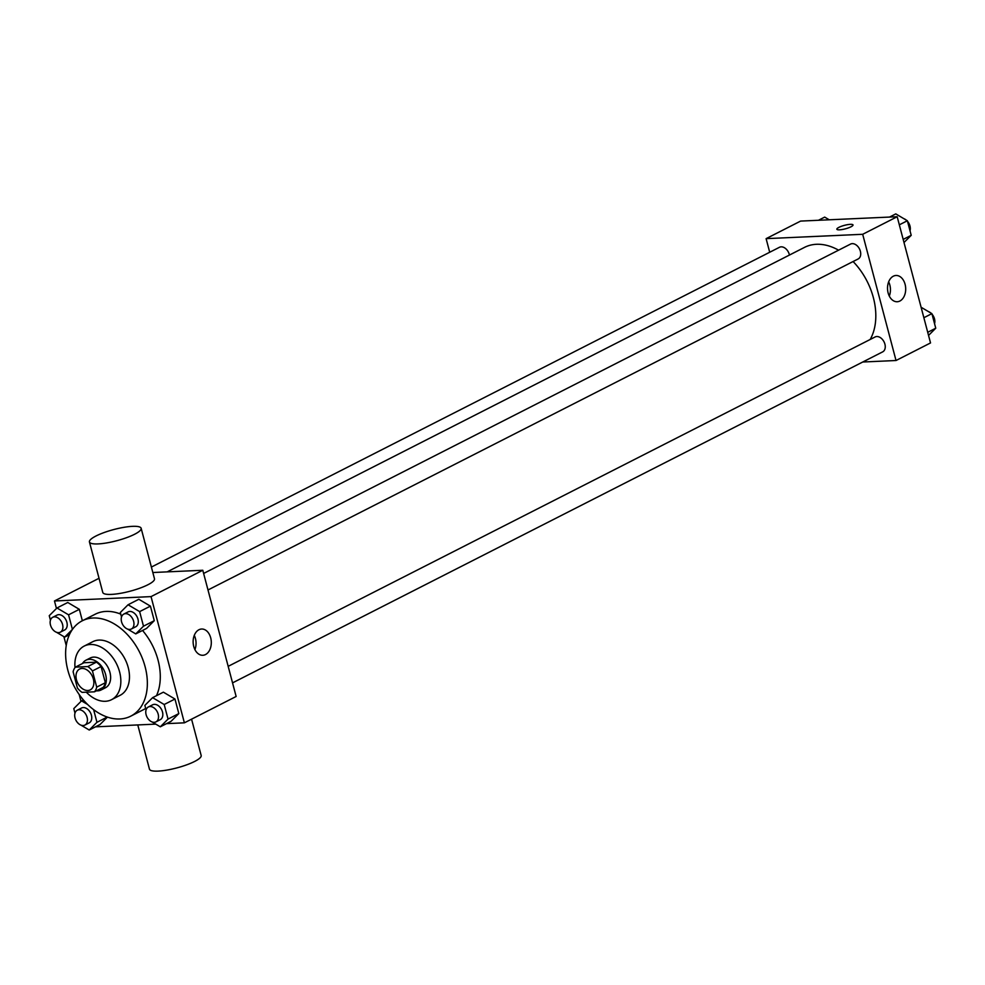 <?xml version="1.0" encoding="UTF-8"?>
<svg xmlns="http://www.w3.org/2000/svg" width="985" height="985" viewBox="0 0 985 985"><rect width="100%" height="100%" fill="white"/><g stroke="black" fill="none" stroke-linecap="round" stroke-linejoin="round"><path stroke-width="1.48" d="M87.837 690.51A11.697 8.077 63 0 1 77.015 681.509A11.697 8.077 63 0 1 79.613 669.049A11.697 8.077 63 0 1 92.11 675.808A11.697 8.077 63 0 1 90.226 689.894A11.697 8.077 63 0 1 87.837 690.51M96.715 687.124L92.442 670.933A15.883 10.958 63 0 0 87.776 666.562L75.389 667.128A15.883 10.958 63 0 0 73.124 671.807L77.409 687.998A15.883 10.958 63 0 0 82.063 692.369L94.449 691.815A15.883 10.958 63 0 0 96.715 687.124L105.346 682.74L101.061 666.549L92.442 670.933M105.346 682.74A15.883 10.958 63 0 1 103.08 687.419L94.449 691.815M101.061 666.549A15.883 10.958 63 0 0 96.407 662.179L84.02 662.733L75.389 667.128M96.395 690.817A16.708 11.537 -117 0 0 101.135 689.968A16.708 11.537 -117 0 0 103.819 669.849A16.708 11.537 -117 0 0 85.966 660.184A16.708 11.537 -117 0 0 82.494 663.508M85.966 660.184L90.275 657.992A16.708 11.537 63 0 1 108.141 667.645A16.708 11.537 63 0 1 105.444 687.776L101.135 689.968M96.407 662.179L87.776 666.562M86.311 692.184A30.079 20.759 -117 0 0 111.514 699.695A30.079 20.759 -117 0 0 116.353 663.459A30.079 20.759 -117 0 0 84.205 646.074A30.079 20.759 -117 0 0 75.008 667.584M111.514 699.695L120.133 695.299A30.079 20.759 -117 0 0 124.984 659.076A30.079 20.759 -117 0 0 92.836 641.678L84.205 646.074M67.854 670.231A53.485 36.901 -117 0 0 130.759 716.157A53.485 36.901 -117 0 0 139.365 651.75A53.485 36.901 -117 0 0 82.223 620.821A53.485 36.901 -117 0 0 67.854 670.231M82.223 620.821L95.163 614.234A53.485 36.901 63 0 1 120.761 614.123M142.542 630.462A53.485 36.901 63 0 1 156.492 695.681M145.681 708.437A53.485 36.901 63 0 1 143.687 709.569L130.759 716.157M56.502 632.284L64.678 637.123L72.41 629.403L68.568 614.825L79.342 609.333L82.358 620.759L79.342 609.333L67.768 602.488L56.982 607.967L49.25 615.699L50.444 620.218M127.582 629.07L135.758 633.909L146.543 628.43L154.276 620.698L150.422 606.132L138.836 599.274L128.062 604.765L120.33 612.485L121.524 617.004M166.539 723.643L184.38 722.83L151.037 596.615L54.471 600.973L56.453 608.496M63.89 636.655L66.241 645.52M79.182 694.511L81.004 701.394M95.459 726.844L155.765 724.123M100.014 724.529L107.439 717.117L100.014 724.529L89.229 730.02L96.961 722.3L93.624 709.656M152.121 721.968L160.309 726.807L171.082 721.316L178.814 713.596L174.973 699.03L163.387 692.172L152.601 697.663L144.869 705.383L146.063 709.902M99.029 578.281L54.471 600.973M184.38 722.83L236.141 696.481L202.787 570.266L152.823 572.519M202.787 570.266L151.037 596.615M205.496 654.569A13.15 9.087 -92.6 0 1 202.811 655.284A13.15 9.087 -92.6 0 1 193.146 642.565A13.15 9.087 -92.6 0 1 201.617 629.021A13.15 9.087 -92.6 0 1 211.098 639.77A13.15 9.087 -92.6 0 1 205.496 654.569M141.15 528.305L154.485 578.786A26.743 5.787 165.2 0 1 139.882 588.168A26.743 5.787 165.2 0 1 111.379 594.398A26.743 5.787 165.2 0 1 102.772 592.453L89.438 541.959A26.743 5.787 165.2 0 1 113.817 529.536A26.743 5.787 165.2 0 1 141.15 528.305A26.743 5.787 165.2 0 1 126.536 537.687A26.743 5.787 165.2 0 1 98.032 543.917A26.743 5.787 165.2 0 1 89.438 541.959M137.777 724.935L149.461 769.15A26.743 5.787 -14.8 0 0 176.795 767.918A26.743 5.787 -14.8 0 0 201.174 755.495L191.57 719.173M194.267 635.387A13.15 9.087 -92.6 0 1 194.907 649.607M167.179 571.866L804.499 247.383A58.571 40.41 63 0 1 838.58 250.178M853.096 261.542A58.571 40.41 63 0 1 870.174 339.48M232.546 682.876L882.671 351.867A8.36 5.762 -117 0 0 884.53 342.965A8.36 5.762 -117 0 0 876.798 336.538A8.36 5.762 -117 0 0 875.086 336.981L228.175 666.34M151.382 567.064L779.467 247.284A8.36 5.762 63 0 1 789.441 255.053M203.636 573.442L850.547 244.083A8.36 5.762 63 0 1 859.474 248.909A8.36 5.762 63 0 1 858.132 258.969L207.995 589.978M862.761 362.012L896.03 360.51L862.688 234.295L766.108 238.641L769.704 252.258M896.03 360.51L930.529 342.94L897.187 216.725L800.62 221.083L766.108 238.641M897.187 216.725L862.688 234.295M899.884 301.028A13.15 9.087 -92.6 0 1 897.2 301.742A13.15 9.087 -92.6 0 1 887.534 289.024A13.15 9.087 -92.6 0 1 896.018 275.48A13.15 9.087 -92.6 0 1 905.486 286.229A13.15 9.087 -92.6 0 1 899.884 301.028M839.54 229.825A8.36 1.81 165.2 0 1 836.844 229.222A8.36 1.81 165.2 0 1 844.465 225.343A8.36 1.81 165.2 0 1 853.01 224.949A8.36 1.81 165.2 0 1 848.442 227.88A8.36 1.81 165.2 0 1 839.54 229.825M836.856 229.222A8.36 1.81 165.2 0 1 844.465 225.343A8.36 1.81 165.2 0 1 853.01 224.949M888.655 281.845A13.15 9.087 -92.6 0 1 889.295 296.066M928.547 335.417L935.75 328.214L931.896 313.636L921.11 307.258M935.75 328.214L927.722 332.302M931.896 313.636L923.868 317.724M928.498 311.629A8.36 5.762 63 0 1 930.85 313.021M932.044 314.203A8.36 5.762 63 0 1 934.556 323.696M903.996 242.519L911.211 235.316L907.357 220.751L895.771 213.893L889.541 217.069M911.211 235.316L903.183 239.404M907.357 220.751L899.33 224.826M903.959 218.732A8.36 5.762 63 0 1 906.298 220.123M907.505 221.305A8.36 5.762 63 0 1 910.017 230.798M829.235 219.79L824.691 217.106L818.461 220.271M148.575 719.395L149.769 720.577M160.309 726.807L168.041 719.087L164.187 704.509L152.601 697.663M148.353 706.984L152.663 704.792A8.36 5.762 63 0 1 161.589 709.619A8.36 5.762 63 0 1 160.247 719.678L155.938 721.882A8.36 5.762 63 0 1 154.226 722.325A8.36 5.762 63 0 1 146.494 715.898A8.36 5.762 63 0 1 148.353 706.984A8.36 5.762 63 0 1 157.28 711.823A8.36 5.762 63 0 1 155.938 721.882M171.082 721.316L178.814 713.596L168.041 719.087M178.814 713.596L174.973 699.03L164.187 704.509M174.973 699.03L163.387 692.172M124.024 626.497L125.23 627.691M135.758 633.909L143.49 626.189L139.636 611.611L128.062 604.765M123.802 614.086L128.112 611.894A8.36 5.762 63 0 1 137.05 616.721A8.36 5.762 63 0 1 135.696 626.792L131.387 628.984A8.36 5.762 63 0 1 129.675 629.427A8.36 5.762 63 0 1 121.943 623A8.36 5.762 63 0 1 123.802 614.086A8.36 5.762 63 0 1 132.729 618.925A8.36 5.762 63 0 1 131.387 628.984M146.543 628.43L154.276 620.698L143.49 626.189M154.276 620.698L150.422 606.132L139.636 611.611M150.422 606.132L138.836 599.274M87.603 704.46L81.521 700.864L73.789 708.597L74.983 713.115M77.495 722.608L78.701 723.79M81.041 725.182L89.229 730.02M77.273 710.197L81.583 707.993A8.36 5.762 63 0 1 90.509 712.832A8.36 5.762 63 0 1 89.167 722.891L84.858 725.083A8.36 5.762 63 0 1 83.146 725.526A8.36 5.762 63 0 1 75.414 719.099A8.36 5.762 63 0 1 77.273 710.197A8.36 5.762 63 0 1 86.2 715.024A8.36 5.762 63 0 1 84.858 725.083M83.38 699.929L81.521 700.864M107.254 717.055L96.961 722.3M52.956 629.711L54.15 630.892M68.568 614.825L56.982 607.967M52.722 617.299L57.044 615.096A8.36 5.762 63 0 1 65.97 619.934A8.36 5.762 63 0 1 64.628 629.994L60.307 632.185A8.36 5.762 63 0 1 58.608 632.629A8.36 5.762 63 0 1 50.863 626.201A8.36 5.762 63 0 1 52.722 617.299A8.36 5.762 63 0 1 61.661 622.126A8.36 5.762 63 0 1 60.307 632.185M69.418 634.709L64.678 637.123M79.342 609.333L67.768 602.488"/></g></svg>
